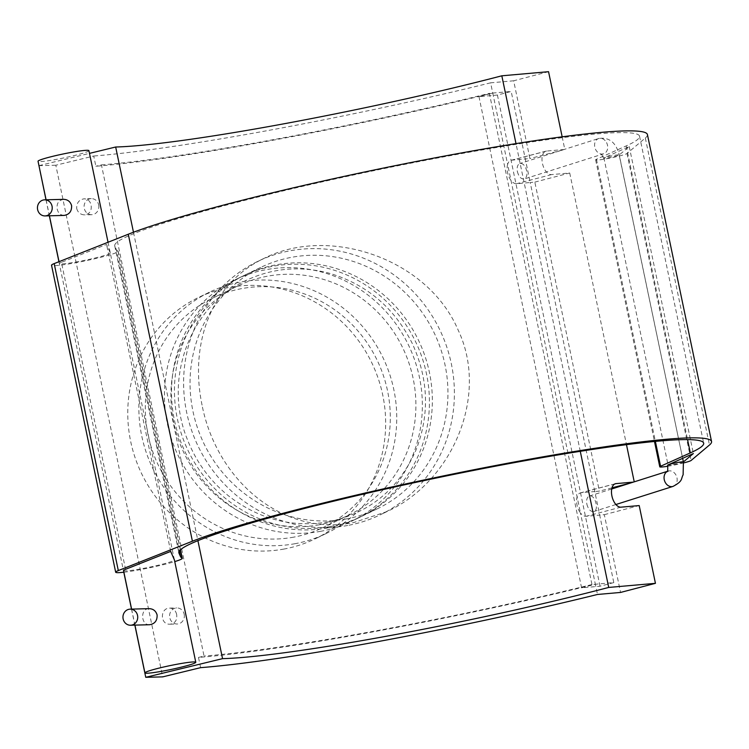 <?xml version="1.0" encoding="UTF-8"?>
<svg xmlns="http://www.w3.org/2000/svg" width="749" height="749" viewBox="0 0 749 749"><rect width="100%" height="100%" fill="white"/><g stroke="black" fill="none" stroke-linecap="round" stroke-linejoin="round"><path stroke-width="0.56" stroke-dasharray="3.75 2.81" d="M98.671 204.908A8.042 7.387 88.5 0 1 91.678 214.691A8.042 7.387 88.5 0 1 84.085 206.846A8.042 7.387 88.5 0 1 91.256 198.616A8.042 7.387 88.5 0 1 98.671 204.908M76.726 208.606C77.933 212.604 80.564 214.691 84.628 214.879C89.683 214.017 91.846 210.759 91.125 205.104C90.142 201.097 87.839 199 84.197 198.803C78.982 199.674 76.482 202.932 76.726 208.606M64.114 215.412C60.482 215.225 58.169 213.119 57.186 209.121C56.465 203.466 58.637 200.208 63.693 199.346M149.622 624.732C140.906 625.443 139.885 608.375 149.201 608.656M184.179 614.217A8.042 7.387 88.5 0 1 177.185 624.001A8.042 7.387 88.5 0 1 169.592 616.155A8.042 7.387 88.5 0 1 176.764 607.926A8.042 7.387 88.5 0 1 184.179 614.217M176.642 614.414C175.659 610.407 173.347 608.31 169.714 608.113C160.033 607.851 159.752 624.947 170.135 624.189C175.191 623.327 177.354 620.069 176.642 614.414M613.806 582.61L600.033 586.214L581.589 587.834L595.352 584.239L580.466 512.953A12.059 6.535 75.4 0 0 586.064 516.286L599.696 515.087L594.781 491.541L581.14 492.739A12.059 6.535 75.4 0 0 580.55 492.842A12.059 6.535 75.4 0 0 577.114 496.924A12.059 6.535 75.4 0 0 580.466 512.953L507.635 164.359A12.059 6.535 75.4 0 0 510.987 180.387A12.059 6.535 75.4 0 0 516.585 183.72L530.217 182.522L525.302 158.975L511.67 160.174A12.059 6.535 75.4 0 0 511.08 160.277A12.059 6.535 75.4 0 0 507.635 164.359L492.748 93.063L478.976 96.668L497.42 95.039L511.192 91.444L489.35 93.363L591.963 584.538L613.806 582.61L599.696 515.087L604.312 514.675L620.556 592.44M586.87 504.227C588.34 509.414 590.633 511.857 593.751 511.548C599.528 510.125 594.884 493.909 589.313 496.081C586.991 497.186 586.177 499.901 586.87 504.227M517.39 171.661C518.86 176.848 521.154 179.292 524.272 178.983C527.193 177.223 527.727 173.618 525.873 168.179C524.16 164.621 522.147 163.067 519.834 163.516C517.512 164.621 516.698 167.336 517.39 171.661M548.549 71.689L513.664 80.798L529.908 158.563L525.302 158.975L511.192 91.444M594.781 491.541L530.217 182.522L534.833 182.11L599.387 491.129L594.781 491.541M600.033 586.214L497.42 95.039M581.589 587.834L478.976 96.668M513.664 80.798L490.604 82.83L492.748 93.063A314.449 24.127 -11.8 0 1 95.863 166.25L93.728 156.017L55.819 165.229L162.711 676.871M200.61 667.659L198.476 657.425A314.449 24.127 -11.8 0 0 595.352 584.239L597.496 594.472M45.998 199.805L49.34 215.806M58.928 261.719L123.8 572.227M131.506 609.115L134.848 625.115M38.864 165.669L55.819 165.229M198.476 657.425L204.046 656.068L101.443 164.892L95.863 166.25M591.963 584.538A308.279 23.65 -11.8 0 1 204.046 656.068M101.443 164.892A308.279 23.65 168.2 0 0 489.35 93.363M490.604 82.83A314.449 24.127 -11.8 0 1 93.728 156.017M38.957 165.651L89.477 153.376M534.833 182.11L569.717 173L551.47 174.601A12.059 6.535 -104.6 0 1 542.557 163.947A12.059 6.535 -104.6 0 1 545.965 151.158A12.059 6.535 -104.6 0 1 546.555 151.055L564.802 149.454L529.908 158.563M604.312 514.675L639.197 505.566M633.429 482.094L630.827 482.918M611.989 487.833L599.387 491.129M562.162 136.814L564.802 149.454M580.269 451.31L515.995 143.611M569.717 173L626.473 444.653M133.472 232.227L197.905 540.656M123.548 570.569A25.981 1.994 168.2 0 0 149.388 567.208A25.981 1.994 168.2 0 0 174.414 559.943L110.272 252.928L106.555 244.455L61.427 262.337L125.56 569.324M170.688 551.433L106.555 244.455M180.369 549.897L117.949 251.102A34.023 2.612 -11.8 0 1 118.155 251.318A34.023 2.612 -11.8 0 1 85.386 260.83A34.023 2.612 -11.8 0 1 51.541 265.23M647.417 134.539A276.119 21.187 -11.8 0 1 645.329 138.031L627.007 153.479A16.085 1.236 -11.8 0 1 610.519 158.002A16.085 1.236 -11.8 0 1 595.642 159.855A16.085 1.236 -11.8 0 1 596.438 159.265L626.201 145.915A268.076 20.569 168.2 0 0 639.543 136.187A268.076 20.569 168.2 0 0 372.936 170.875A268.076 20.569 168.2 0 0 114.728 245.831A268.076 20.569 168.2 0 0 114.831 246.14L116.404 249.726L179.348 551.049M117.949 251.102A268.076 20.569 -11.8 0 1 116.404 249.726M683.397 461.946L619.198 155.015A8.042 0.618 -11.8 0 0 619.254 154.921A8.042 0.618 -11.8 0 0 612.579 155.689A8.042 0.618 -11.8 0 0 603.909 157.917A8.042 0.618 168.2 0 0 603.507 158.208A8.042 0.618 168.2 0 0 610.95 157.281A8.042 0.618 168.2 0 0 619.198 155.015L629.235 146.551L603.909 157.917L668.042 464.895M110.272 252.928A25.981 1.994 -11.8 0 1 110.281 252.956A25.981 1.994 -11.8 0 1 85.255 260.221A25.981 1.994 -11.8 0 1 59.414 263.582A25.981 1.994 -11.8 0 1 61.427 262.337M667.818 466.243A16.085 1.236 168.2 0 0 683.584 462.948M123.894 572.217A34.023 2.612 168.2 0 0 174.76 561.591M683.331 462.002A8.042 0.618 -11.8 0 1 675.083 464.268A8.042 0.618 -11.8 0 1 667.64 465.195M629.235 146.551L693.368 453.538M88.906 150.633A25.981 1.994 -11.8 0 1 63.88 157.899A25.981 1.994 -11.8 0 1 38.04 161.26M202.052 405.078C189.225 343.229 211.461 283.094 264.397 258.19C328.305 225.814 427.22 257.665 458.21 330.197C489.172 395.603 452.555 481.635 386.915 511.595L353.79 522.521C281.998 537.052 216.452 479.444 202.052 405.078M347.695 525.47A140.737 134.118 -115.8 0 1 191.426 429.842A140.737 134.118 -115.8 0 1 257.74 261.401A140.737 134.118 -115.8 0 1 439.747 329.729A140.737 134.118 -115.8 0 1 380.258 514.816A140.737 134.118 -115.8 0 1 347.695 525.47M346.328 518.926A134.034 127.733 -115.8 0 1 197.493 427.857A134.034 127.733 -115.8 0 1 260.661 267.44A134.034 127.733 -115.8 0 1 433.999 332.509A134.034 127.733 -115.8 0 1 377.346 508.786A134.034 127.733 -115.8 0 1 346.328 518.926M330.73 526.472A134.034 127.733 -115.8 0 1 181.895 435.394A134.034 127.733 -115.8 0 1 245.054 274.986A134.034 127.733 -115.8 0 1 418.391 340.055A134.034 127.733 -115.8 0 1 361.739 516.323A134.034 127.733 -115.8 0 1 330.73 526.472M327.8 527.886A134.034 127.733 -115.8 0 1 178.964 436.817A134.034 127.733 -115.8 0 1 242.133 276.4A134.034 127.733 -115.8 0 1 415.47 341.469A134.034 127.733 -115.8 0 1 358.818 517.737A134.034 127.733 -115.8 0 1 327.8 527.886M320.731 531.303A134.034 127.733 -115.8 0 1 171.895 440.234A134.034 127.733 -115.8 0 1 235.064 279.817A134.034 127.733 -115.8 0 1 408.402 344.886A134.034 127.733 -115.8 0 1 351.749 521.164A134.034 127.733 -115.8 0 1 320.731 531.303M319.364 524.759A127.33 121.347 -115.8 0 1 177.972 438.24A127.33 121.347 -115.8 0 1 237.976 285.846A127.33 121.347 -115.8 0 1 402.653 347.667A127.33 121.347 -115.8 0 1 348.828 515.125A127.33 121.347 -115.8 0 1 319.364 524.759M293.767 537.136A127.33 121.347 -115.8 0 1 152.375 450.617A127.33 121.347 -115.8 0 1 212.379 298.224A127.33 121.347 -115.8 0 1 377.056 360.044A127.33 121.347 -115.8 0 1 323.231 527.502A127.33 121.347 -115.8 0 1 293.767 537.136M295.134 543.68A134.034 127.733 -115.8 0 1 146.298 452.611A134.034 127.733 -115.8 0 1 209.458 292.194A134.034 127.733 -115.8 0 1 382.805 357.264A134.034 127.733 -115.8 0 1 326.143 533.531A134.034 127.733 -115.8 0 1 295.134 543.68M284.04 549.045A134.034 127.733 -115.8 0 1 135.204 457.967A134.034 127.733 -115.8 0 1 198.373 297.55A134.034 127.733 -115.8 0 1 371.71 362.628A134.034 127.733 -115.8 0 1 315.057 538.896A134.034 127.733 -115.8 0 1 284.04 549.045M546.555 151.055L511.67 160.174M551.47 174.601L516.585 183.72M620.949 507.167L586.064 516.286M614.873 483.929L581.14 492.739M606.55 142.6A8.042 6.395 -107.6 0 1 603.563 153.835A8.042 6.395 -107.6 0 1 595.043 148.105A8.042 6.395 -107.6 0 1 598.704 138.509A8.042 6.395 -107.6 0 1 605.904 141.542A8.042 6.395 -107.6 0 1 606.55 142.6M673.042 486.401A8.042 6.395 72.4 0 0 676.965 481.719A8.042 6.395 72.4 0 0 674.952 473.546A8.042 6.395 72.4 0 0 668.183 471.074A8.042 6.395 72.4 0 0 667.275 471.458M114.831 246.14L178.833 552.481M645.329 138.031L709.462 445.009M627.007 153.479L691.14 460.457M596.438 159.265L655.375 441.386M626.201 145.915L687.554 439.597M91.256 198.616L84.197 198.803M91.678 214.691L84.628 214.879M170.135 624.189L177.185 624.001M169.714 608.113L176.764 607.926M545.965 151.158L511.08 160.277M615.444 483.723L580.55 492.842M682.648 458.351L619.254 154.921C615.959 142.413 609.106 136.945 598.704 138.509L519.834 163.516M603.507 158.208L601.381 153.714L603.563 153.835L524.272 178.983M668.183 471.074L667.331 471.346M611.718 488.975L589.313 496.081M615.903 504.517L593.751 511.548M114.728 245.831L178.861 552.809M639.543 136.187L703.676 443.174M118.155 251.318L180.5 549.766M595.642 159.855L654.476 441.47M46.092 199.805L49.434 215.806M59.021 261.682L59.414 263.582M131.599 609.115L134.942 625.115M108.043 242.255L110.281 252.956M264.397 258.19L257.74 261.401M386.915 511.595L380.258 514.816M260.661 267.44L245.054 274.986M377.346 508.786L361.739 516.323M328.296 521.903C292.119 527.876 258.939 519.263 228.763 496.063C209.701 480.689 195.761 461.459 186.932 438.362C163.001 378.554 190.33 305.789 245.934 280.51C272.374 268.076 300.04 265.614 328.933 273.132C366.289 284.086 394.021 307.436 412.147 343.192C428.653 379.106 429.851 414.927 415.742 450.655C398.328 489.49 369.173 513.243 328.296 521.903M242.133 276.4L235.064 279.817M358.818 517.737L351.749 521.164M237.976 285.846L212.379 298.224M348.828 515.125L323.231 527.502M209.458 292.194L198.373 297.55M326.143 533.531L315.057 538.896"/><path stroke-width="1.12" d="M52.037 206.134A8.042 7.387 -91.5 0 0 44.622 199.843A8.042 7.387 -91.5 0 0 37.45 208.072A8.042 7.387 -91.5 0 0 45.043 215.918A8.042 7.387 -91.5 0 0 52.037 206.134M44.622 199.843L63.693 199.337C67.747 199.524 70.387 201.612 71.595 205.619C71.829 211.284 69.339 214.551 64.114 215.412L45.043 215.918M137.544 615.444A8.042 7.387 88.5 0 1 130.551 625.228A8.042 7.387 88.5 0 1 122.958 617.382A8.042 7.387 88.5 0 1 130.129 609.152A8.042 7.387 88.5 0 1 137.544 615.444M130.129 609.152L149.201 608.647C153.255 608.834 155.895 610.931 157.103 614.929C157.346 620.593 154.846 623.861 149.622 624.732L130.551 625.228M633.429 482.094L616.034 483.62A12.059 6.535 -104.6 0 0 615.444 483.723A12.059 6.535 -104.6 0 0 612.036 496.512A12.059 6.535 -104.6 0 0 620.949 507.167L639.197 505.566L655.441 583.331L620.556 592.44L597.496 594.472A314.449 24.127 -11.8 0 1 200.61 667.659L162.711 676.871L145.755 677.311L134.848 625.115M38.957 165.651L45.998 199.805M49.34 215.806L58.928 261.719M123.8 572.227L131.506 609.115M89.477 153.376L115.674 147.01A268.076 20.569 168.2 0 0 501.821 75.808L548.549 71.689L562.162 136.814M630.827 482.918L611.989 487.833M655.441 583.331L608.712 587.441L580.269 451.31M515.995 143.611L501.821 75.808M626.473 444.653L634.234 481.832M197.905 540.656L222.556 658.652L145.755 677.311M115.674 147.01L133.472 232.227M608.712 587.441A268.076 20.569 -11.8 0 1 222.556 658.652M131.599 609.115L123.548 570.569A25.981 1.994 168.2 0 1 125.56 569.324L170.688 551.433L174.405 559.915A25.981 1.994 168.2 0 0 174.405 559.915L195.789 662.275A25.981 1.994 168.2 0 0 175.229 664.578A25.981 1.994 168.2 0 0 146.935 671.647A25.981 1.994 168.2 0 0 144.922 672.902A25.981 1.994 168.2 0 0 170.763 669.531A25.981 1.994 168.2 0 0 195.789 662.275M115.674 572.217L51.541 265.23A34.023 2.612 -11.8 0 1 54.181 263.601L128.285 234.231A276.119 21.187 -11.8 0 1 428.868 159.031A276.119 21.187 -11.8 0 1 647.417 134.539L711.55 441.526A276.119 21.187 168.2 0 0 493.001 466.009A276.119 21.187 168.2 0 0 192.409 541.209L118.314 570.579A34.023 2.612 168.2 0 0 115.674 572.217A34.023 2.612 168.2 0 0 123.894 572.217M179.348 551.049L180.537 556.704L178.964 553.127A268.076 20.569 -11.8 0 1 178.861 552.809A268.076 20.569 -11.8 0 1 437.07 477.862A268.076 20.569 -11.8 0 1 703.676 443.174A268.076 20.569 -11.8 0 1 690.325 452.902L660.571 466.252A16.085 1.236 168.2 0 0 659.775 466.833A16.085 1.236 168.2 0 0 667.818 466.243M683.584 462.948A16.085 1.236 168.2 0 0 691.14 460.457L709.462 445.009A276.119 21.187 168.2 0 0 711.55 441.526M174.76 561.591A34.023 2.612 168.2 0 0 182.288 558.295A34.023 2.612 168.2 0 0 182.073 558.08L180.369 549.897M180.537 556.704A268.076 20.569 168.2 0 0 182.073 558.08M668.183 471.074L667.144 471.673C667.705 471.767 667.874 469.604 667.64 465.195A8.042 0.618 -11.8 0 1 668.042 464.895L693.368 453.538L683.397 461.946M46.092 199.805L38.04 161.26A25.981 1.994 -11.8 0 1 40.053 160.014A25.981 1.994 -11.8 0 1 67.962 153.011A25.981 1.994 -11.8 0 1 88.878 150.577A25.981 1.994 -11.8 0 1 88.906 150.633L108.043 242.255M616.034 483.62L614.873 483.929M667.275 471.458A8.042 6.395 72.4 0 0 664.26 479.688A8.042 6.395 72.4 0 0 673.042 486.401L615.903 504.517M683.331 462.002A8.042 0.618 168.2 0 0 683.388 461.899A8.042 0.618 168.2 0 0 676.712 462.676A8.042 0.618 168.2 0 0 668.042 464.895M178.833 552.481L178.964 553.127M54.181 263.601L118.314 570.579M128.285 234.231L192.409 541.209M655.375 441.386L660.571 466.252M687.554 439.597L690.325 452.902M667.331 471.346L611.718 488.975M673.042 486.401C683.238 480.961 680.719 479.163 683.125 474.8L683.388 461.899L682.648 458.351M180.5 549.766L182.288 558.295M654.476 441.47L659.775 466.833M49.434 215.806L59.021 261.682M134.942 625.115L144.922 672.902"/></g></svg>
